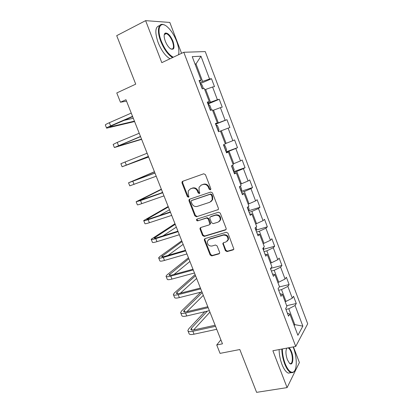 <?xml version="1.0" encoding="UTF-8"?>
<svg xmlns="http://www.w3.org/2000/svg" width="413" height="413" viewBox="0 0 413 413"><rect width="100%" height="100%" fill="white"/><g stroke="black" fill="none" stroke-linecap="round" stroke-linejoin="round"><path stroke-width="0.62" d="M210.32 189.794L210.821 189.288L210.806 188.591L205.437 174.668L203.738 173.78L182.66 181.297L182.019 181.906L182.014 182.995L187.337 196.603L188.488 197.228L188.953 196.779L188.261 194.296L188.24 190.935L190.357 188.911L192.097 188.302C194.456 187.77 196.232 188.715 197.435 191.147L198.126 192.923L199.298 193.547L199.778 193.072L199.076 190.584L199.04 187.285L201.239 185.127L203.015 184.513C205.421 183.961 207.223 184.916 208.436 187.368L209.128 189.164L210.32 189.794M225.359 250.676L227.042 251.605L233.097 249.896L233.872 249.101L227.991 233.18L226.293 232.256L205.039 238.606L204.332 239.303L204.373 240.211L210.145 254.981L211.792 255.905L218.926 253.892L219.664 253.148L219.613 252.302L217.14 245.936L215.472 245.012L211.926 246.045C208.689 246.122 207.176 244.501 207.393 241.192L209.303 239.308L223.299 235.147C226.52 235.007 228.074 236.587 227.966 239.891L225.937 241.972L223.578 242.658L222.829 243.417L225.359 250.676L225.854 250.226L227.537 251.156L233.758 249.385M181.581 53.313L169.82 22.441L145.619 20.65L116.709 35.663L135.727 84.154L116.776 92.951L120.451 102.218L125.965 99.719L222.468 343.828L216.732 344.989L220.057 353.373L239.814 349.527L256.607 392.35L287.097 387.606L299.399 362.537L293.431 346.874M145.619 20.65L161.813 62.657L183.795 52.265L295.734 346.44L272.885 350.74L287.097 387.606M217.692 209.959L218.431 209.21L218.394 208.281L212.478 192.933L210.78 192.035L189.644 199.185L188.984 199.82L188.994 200.852L194.859 215.86L196.505 216.753L218.229 209.592L196.505 216.753M220.263 213.139L226.133 228.363L226.185 229.23L225.426 230.01L204.177 236.406L202.53 235.498L200.047 229.138L200.016 228.193L200.708 227.517L209.215 224.879L209.933 224.161L208.24 218.962L206.567 218.054L197.719 220.857C196.851 220.883 196.464 220.449 196.547 219.551L197.027 219.086L218.565 212.225L220.263 213.139M183.795 52.265L205.251 51.584L307.7 323.818L295.734 346.44M286.663 305.677L296.276 303.529L293.535 296.255L292.301 298.171L287.861 286.405L289.131 284.572L286.364 277.242L285.073 279.023L280.597 267.165L281.924 265.471L279.142 258.084L277.789 259.72L273.277 247.769L274.666 246.215L271.857 238.771L270.448 240.268L265.9 228.224L267.35 226.814L264.521 219.313L263.045 220.666L258.461 208.524L259.973 207.259L257.123 199.701L255.585 200.909L250.97 188.669L252.544 187.554L249.669 179.934L248.068 180.992L243.412 168.659L245.054 167.693L242.157 160.012L240.49 160.915L235.797 148.484L237.506 147.673L234.584 139.93L232.855 140.683L228.121 128.149L229.896 127.493L226.954 119.687L225.152 120.286L220.387 107.654L222.225 107.153L219.262 99.285L217.393 99.724L212.587 86.988L214.492 86.647L211.502 78.718L209.567 78.997L200.971 56.22L192.231 56.648L201.162 80.205L199.061 80.504L202.22 88.836L204.296 88.465L209.288 101.629L207.259 102.109L210.398 110.369L212.396 109.822L217.346 122.878L215.395 123.528L218.503 131.721L220.428 131.004L225.338 143.951L223.459 144.772L226.541 152.893L228.394 152.01L226.427 152.588M296.276 303.529L295.068 305.496L302.858 326.136L297.897 335.299L289.833 314.025L288.522 316.157L285.636 308.547L286.968 306.472L282.368 294.34L280.995 296.327L278.083 288.656L279.482 286.73L274.841 274.5L273.406 276.333L270.469 268.6L271.935 266.824L267.257 254.496L265.755 256.179L262.792 248.383L264.325 246.762L259.612 234.331L258.037 235.859L255.053 228.002L256.654 226.536L251.904 214.006L250.263 215.374L247.253 207.45L248.92 206.139L244.129 193.511L242.421 194.719L239.385 186.728L241.125 185.582L236.293 172.846L234.512 173.894L231.456 165.835L233.262 164.854L228.394 152.01M278.703 290.287L281.527 289.616L286.002 301.423L285.13 301.624M286.002 301.423L292.301 298.171M281.527 289.616L287.861 286.405M282.368 294.34L279.993 293.689M271.387 271.021L274.206 270.303L278.718 282.203L277.846 282.415M278.718 282.203L285.073 279.023M274.206 270.303L280.597 267.165M274.841 274.5L272.523 274.015M264.015 251.605L266.829 250.836L271.377 262.833L270.505 263.06M271.377 262.833L277.789 259.72M266.829 250.836L273.277 247.769M267.257 254.496L264.996 254.181M256.587 232.034L259.395 231.218L263.974 243.309L263.107 243.551M263.974 243.309L270.448 240.268M259.395 231.218L265.9 228.224M259.612 234.331L257.402 234.192M249.101 212.313L251.899 211.446L256.519 223.629L255.652 223.892M256.519 223.629L263.045 220.666M251.899 211.446L258.461 208.524M251.904 214.006L249.751 214.037M241.553 192.432L244.346 191.513L249.003 203.8L248.136 204.074M249.003 203.8L255.585 200.909M244.346 191.513L250.97 188.669M244.129 193.511L242.039 193.723M233.944 172.397L236.732 171.426L241.424 183.806L240.562 184.095M241.424 183.806L248.068 180.992M236.732 171.426L243.412 168.659M236.293 172.846L234.264 173.238M226.278 152.196L229.055 151.173L233.784 163.656L232.927 163.961M233.784 163.656L240.49 160.915M229.055 151.173L235.797 148.484M220.465 131.091L221.316 130.761L226.087 143.342L225.23 143.667M226.087 143.342L232.855 140.683M221.316 130.761L228.121 128.149M212.664 110.529L213.521 110.183L218.327 122.867L215.56 123.962M218.327 122.867L225.152 120.286M213.521 110.183L220.387 107.654M217.346 122.878L215.467 123.719M204.807 89.802L205.653 89.435L210.501 102.223L207.744 103.374M210.501 102.223L217.393 99.724M205.653 89.435L212.587 86.988M209.288 101.629L207.471 102.661M195.142 64.33L195.994 63.943L202.613 81.413L199.861 82.621M202.613 81.413L209.567 78.997M195.024 64.015L195.994 63.943L200.971 56.22M201.162 80.205L199.412 81.428M220.867 339.78L216.732 344.989M120.451 102.218L126.533 101.159M293.922 324.814L294.799 324.633L288.79 308.774L285.956 309.399M294.232 325.625L294.799 324.633L302.858 326.136M288.79 308.774L295.068 305.496M289.833 314.025L287.402 313.204M200.253 83.648L211.502 78.718M207.976 103.993L219.262 99.285M215.638 124.174L226.954 119.687M226.148 151.86L237.506 147.673M233.67 171.669L245.054 167.693M241.275 191.276L252.544 187.554M248.817 210.738L259.973 207.259M256.287 230.056L267.35 226.814M263.69 249.235L274.666 246.215M271.026 268.274L281.924 265.471M279.338 286.927L289.131 284.572M210.707 189.505L209.675 188.844L208.983 187.053C207.775 184.606 205.968 183.651 203.573 184.203L203.015 184.513M200.966 185.236L203.573 184.203M190.125 188.999L192.67 187.987C195.024 187.456 196.8 188.4 198.003 190.821L198.689 192.597L199.68 193.258M182.897 181.214L182.608 182.691L187.915 196.273L188.87 196.934M189.774 199.143L189.572 200.511L195.421 215.488L197.063 216.381M211.353 194.931L210.165 194.301L191.611 200.548L191.147 200.997L191.152 201.714L191.875 203.563C193.062 205.963 194.828 206.913 197.177 206.423L209.871 202.236L212.179 199.918L212.081 196.815L211.353 194.931L211.895 194.595L210.707 193.971L210.165 194.301M191.916 200.367L210.707 193.971M210.95 201.658L212.71 199.572L212.618 196.48L212.081 196.815M211.895 194.595L212.618 196.48M200.708 227.517L200.594 228.735L203.072 235.085L204.719 235.993L226.03 229.566M209.773 224.476L210.47 223.774L210.434 222.85L208.777 218.58L207.109 217.677L197.719 220.857M197.166 219.04L197.104 219.174C197.022 220.067 197.409 220.501 198.276 220.475M218.188 222.101L220.17 220.083C220.366 216.675 218.818 215.054 215.524 215.219L210.573 216.789L209.85 217.506L209.887 218.441L211.549 222.726L213.227 223.634L218.188 222.101M219.339 221.43L220.687 219.695C220.883 216.298 219.334 214.677 216.051 214.843L215.524 215.219M211.105 216.412L216.051 214.843M223.459 242.699L223.381 243.84L225.854 250.226M227.274 241.146L228.461 239.463C228.575 236.164 227.021 234.589 223.805 234.729L223.299 235.147M208.627 239.607L209.835 238.884L223.805 234.729M204.998 238.621L204.91 239.788L210.671 254.532L212.313 255.451L219.561 253.396M203.449 88.619L201.998 84.794L200.264 83.674M201.663 87.36L201.379 86.611M106.564 128.04L105.361 125.046C105.052 124.809 106.384 124.024 109.357 122.702L131.251 113.095M134.597 121.556L106.611 128.164C106.311 127.947 107.648 127.178 110.622 125.872L132.532 116.337M132.656 116.642L112.408 125.444L109.719 126.982L134.431 121.138M124.045 120.384L133.285 118.247M178.54 54.728L178.535 54.753C179.345 51.388 178.715 46.891 176.64 41.269C174.136 34.955 170.982 30.118 167.177 26.747C160.11 20.407 156.331 28.709 161.302 41.14C164.766 49.441 168.767 54.805 173.305 57.226M172.588 57.562C168.06 54.862 164.116 49.446 160.75 41.315C156.723 31.151 158.184 22.767 163.336 24.563L164.591 25.074M172.954 41.238C175.009 48.259 174.012 50.634 169.97 48.362C168.112 46.715 166.553 44.32 165.293 41.176C163.816 36.963 163.785 34.279 165.195 33.112C167.776 32.673 170.362 35.384 172.954 41.238M170.905 49.028L171.209 49.137C173.744 49.276 174.152 46.695 172.428 41.408C170.667 37.18 168.638 34.578 166.341 33.592L165.045 33.685L164.219 34.904M126.786 61.367L125.371 57.748M170.011 58.78C165.463 56.101 161.509 50.706 158.143 42.601C154.679 32.24 155.154 26.592 159.568 25.663M164.457 34.031L164.88 34.32M282.347 348.959C282.43 353.92 283.364 358.814 285.161 363.652C287.861 370.172 290.566 372.991 293.276 372.118C297.21 370.549 297.215 357.26 293.524 347.978L293.106 346.935M294.768 370.631L293.003 372.583L291.077 372.671C288.785 371.783 286.653 368.866 284.681 363.92C282.869 359.042 281.909 354.091 281.8 349.062M288.914 347.72C289.869 348.417 290.737 349.759 291.511 351.752C294.149 358.21 292.688 366.718 289.42 363.172L287.329 359.584C285.698 354.648 285.507 350.828 286.756 348.128M289.472 363.218L290.04 363.523C292.58 364.581 293.168 357.255 291.046 352.005C290.138 349.703 289.146 348.34 288.067 347.911L288.006 347.896M247.831 369.971L246.576 366.775M290.84 372.707L288.372 373.12C286.064 372.237 283.927 369.33 281.955 364.395C280.148 359.532 279.198 354.591 279.105 349.568M286.947 348.092L286.508 348.598M210.904 110.23L211.26 109.202L209.773 105.279L208.08 104.267M209.468 107.922L209.19 107.184M218.436 131.164L218.957 129.496L217.481 125.604L215.839 124.695M217.212 128.319L216.933 127.586M114.36 147.467L113.147 144.442L117.24 142.397L139.217 133.244M141.628 139.341L114.386 147.539L140.487 136.455M140.554 136.626L117.483 146.352L141.535 139.109M122.098 166.749L120.87 163.693L147.121 153.233M148.608 157.007L122.103 166.764L148.381 156.419M148.391 156.455L125.185 165.577L148.592 156.961M223.655 144.906L225.131 145.768L226.592 149.625L226.118 151.323L223.691 144.932M224.894 148.556L224.62 147.833M232.142 165.463L232.72 165.768L234.171 169.598L233.598 171.478M232.519 168.633L232.245 167.915M240.412 186.051L241.688 189.417L241.151 191.374M240.082 188.555L239.808 187.838M154.436 171.746L128.536 182.799L154.958 173.062M128.551 182.83L129.759 185.845L156.212 176.227M154.927 172.985L131.608 181.612L154.477 171.849M161.333 189.185L136.145 201.756L140.534 200.579L162.737 192.742M136.182 201.843L137.364 204.781C137.266 205.07 138.737 204.693 141.762 203.645L163.982 195.881M162.655 192.535L139.202 200.568L161.442 189.469M160.662 193.238L162.557 192.277M168.179 206.505L143.698 220.578C143.647 220.965 145.139 220.666 148.179 219.675L170.455 212.267M143.755 220.718L144.906 223.578C144.86 223.991 146.357 223.701 149.398 222.721L171.689 215.385M170.326 211.931L149.738 218.782L146.739 219.386L168.359 206.965M159.506 215.529L169.464 209.758M174.978 223.707L151.194 239.256C151.194 239.767 152.717 239.555 155.768 238.626L178.117 231.641M151.272 239.447L152.392 242.235C152.397 242.767 153.925 242.57 156.976 241.651L179.34 234.734M177.931 231.182L157.286 237.64C155.247 238.265 154.225 238.404 154.225 238.064L175.231 224.336M163.011 235.849L176.325 227.114M181.73 240.789L159.795 256.566L158.638 257.795C158.68 258.424 160.234 258.306 163.295 257.438L185.716 250.872M158.731 258.037L159.821 260.753C159.877 261.398 161.437 261.295 164.498 260.438L186.929 253.938M185.483 250.278L164.772 256.365C162.727 256.943 161.684 257.02 161.648 256.602L182.05 241.595M168.168 255.363L183.14 244.346M188.442 257.753L167.115 274.826L166.021 276.194C166.114 276.942 167.699 276.911 170.77 276.106L193.258 269.947M166.14 276.488L167.198 279.131C167.301 279.895 168.891 279.88 171.963 279.085L194.461 272.993M192.979 269.235L172.2 274.939C170.151 275.481 169.087 275.502 169.02 275.001L188.824 258.729M174.079 274.428L189.908 261.465M195.101 274.609L174.384 292.956L173.352 294.459C173.491 295.321 175.107 295.383 178.189 294.639L200.744 288.878M173.491 294.805L174.523 297.375C174.668 298.253 176.289 298.331 179.376 297.592L201.936 291.898M200.413 288.047L179.578 293.385C177.518 293.88 176.439 293.844 176.341 293.271L177.017 292.275L195.55 275.75M180.388 293.178L196.624 278.465M200.873 292.167L181.601 310.948L180.631 312.595C180.817 313.565 182.458 313.715 185.556 313.028L208.173 307.67M180.786 312.987L181.787 315.486C181.983 316.477 183.63 316.637 186.728 315.966L209.355 310.664M207.796 306.714L186.898 311.686C184.833 312.145 183.733 312.052 183.604 311.402L184.239 310.318L202.236 292.652M186.908 311.686L203.299 295.352M204.76 311.743L188.767 328.815L187.853 330.591C188.085 331.68 189.753 331.907 192.861 331.283L215.54 326.311M188.029 331.035L189.004 333.461C189.242 334.566 190.92 334.814 194.027 334.194L216.717 329.29M215.116 325.243L194.167 329.858C192.091 330.276 190.971 330.126 190.816 329.398L191.41 328.227L207.28 311.149M193.578 329.972L209.933 312.12M248.239 206.676L249.147 209.076L248.647 211.115M247.583 208.317L247.315 207.61M255.998 227.135L256.55 228.585L256.081 230.702M263.7 247.423L263.458 250.139M271.083 267.856L270.778 269.421M208.983 187.053L208.436 187.368M201.802 184.817L201.239 185.127M198.689 192.597L198.126 192.923M198.003 190.821L197.435 191.147M192.67 187.987L192.097 188.302M190.935 188.591L190.357 188.911M187.915 196.273L187.337 196.603M182.608 182.691L182.014 182.995M209.675 188.844L209.128 189.164M195.421 215.488L194.859 215.86M189.572 200.511L188.994 200.852M192.184 200.207L191.611 200.548M225.932 229.602L225.426 230.01M204.719 235.993L204.177 236.406M203.072 235.085L202.53 235.498M200.594 228.735L200.047 229.138M210.434 222.85L209.897 223.237M208.777 218.58L208.24 218.962M207.109 217.677L206.567 218.054M223.381 243.84L222.875 244.274M209.835 238.884L209.303 239.308M219.432 253.443L218.926 253.892M212.313 255.451L211.792 255.905M210.671 254.532L210.145 254.981M204.91 239.788L204.373 240.211M233.582 249.447L233.097 249.896M227.537 251.156L227.042 251.605M202.391 88.805L200.439 83.679M109.357 122.702L110.622 125.872M110.56 126.311L110.777 126.843M210.558 110.323L208.255 104.257M218.451 131.117L216.004 124.674M117.24 142.397L118.495 145.541M118.371 145.82L118.49 146.109M125.062 161.937L126.311 165.055M233.727 171.369L231.6 165.758M241.28 191.255L239.525 186.64M132.826 181.333L134.065 184.425M140.534 200.579L141.762 203.645M140.084 200.047L140.229 200.408M148.179 219.675L149.398 222.721M147.58 218.766L147.818 219.355M155.768 238.626L156.976 241.651M155.025 237.351L155.345 238.156M163.295 257.438L164.498 260.438M162.407 255.792L162.82 256.819M170.77 276.106L171.963 279.085M169.738 274.103L170.233 275.342M178.189 294.639L179.376 297.592M177.017 292.275L177.595 293.726M185.556 313.028L186.728 315.966M184.239 310.318L184.905 311.975M192.861 331.283L194.027 334.194M191.41 328.227L192.159 330.09M248.765 210.986L247.387 207.347M256.199 230.562L255.182 227.883M263.571 249.984L262.916 248.254M270.887 269.261L270.587 268.46M182.618 181.606L182.019 181.906M189.562 199.484L188.984 199.82M212.71 199.572L212.179 199.918M200.563 227.8L200.016 228.193M210.47 223.774L209.933 224.161M197.104 219.174L196.547 219.551M220.687 219.695L220.17 220.083M223.335 242.983L222.829 243.417M228.461 239.463L227.966 239.891M204.874 238.879L204.332 239.303M166.341 33.592L164.322 34.594M165.045 33.685L165.195 33.112M288.372 373.12L291.077 372.671M288.067 347.911L286.736 348.164M293.276 372.118L293.003 372.583M183.604 311.402L183.708 311.66M190.816 329.398L190.93 329.693"/></g></svg>
